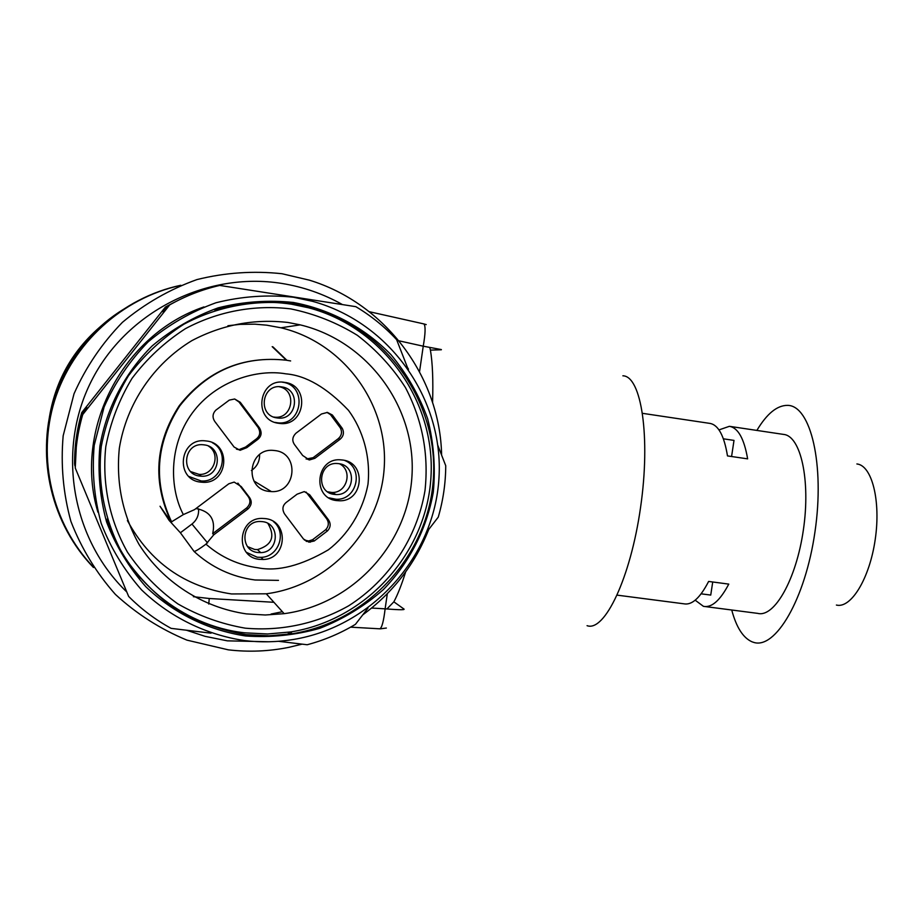 <?xml version="1.0" encoding="UTF-8"?>
<svg xmlns="http://www.w3.org/2000/svg" width="923" height="923" viewBox="0 0 923 923"><rect width="100%" height="100%" fill="white"/><g stroke="black" fill="none" stroke-linecap="round" stroke-linejoin="round"><path stroke-width="1.38" d="M193.369 596.696L209.244 598.496L273.923 602.292M306.69 540.855L306.113 541.259M127.409 520.549C150.114 562.395 184.808 586.866 231.5 593.95L266.286 593.801C329.638 585.494 380.818 529.952 384.268 466.853C388.168 403.789 343.483 342.664 280.938 327.792L266.805 325.184L254.875 324.169L239.865 324.377L227.923 325.738M180.389 532.767L169.094 520.376L160.037 506.242L171.228 522.037L183.342 514.596C169.878 489.271 167.998 446.271 192.18 413.169C216.42 380.114 257.817 368.888 285.922 373.85C305.974 375.488 326.823 387.648 348.467 410.32C362.727 429.656 370.804 456.262 367.989 484.229C362.762 511.85 347.498 535.155 328.369 549.82C301.233 565.672 277.846 571.683 258.186 567.841C238.457 565.164 221.047 557.273 205.967 544.155C199.864 548.689 195.907 551.135 194.095 551.493L180.389 532.767L191.961 524.045C196.853 520.087 199.045 514.999 198.537 508.781M718.982 429.899L729.378 426.322C738.054 427.764 744.146 438.61 747.63 458.858L727.486 455.916C724.174 435.644 718.29 424.811 709.856 423.392L642.593 413.342M617.21 595.15L683.874 603.804C691.858 605.396 700.107 597.942 708.622 581.444L728.766 584.109C720.09 600.55 711.645 607.957 703.43 606.342L695.192 600.192M272.931 346.875L286.868 360.293M286.338 360.212L272.193 346.656M731.731 610.011C736.312 627.225 743.061 637.816 751.957 641.785L753.399 642.281C775.308 650.046 805.364 599.119 814.974 531.821C824.885 464.581 810.729 405.578 787.677 405.37L787.642 405.37C777.178 405.255 766.909 413.608 756.86 430.43M134.908 572.122L137.492 574.544M140.711 578.294L137.7 575.594M302.098 644.139L288.922 647.323C268.905 651.384 248.702 652.215 228.316 649.838L186.942 640.135C160.464 629.163 136.616 613.922 115.398 594.412C96.257 572.791 81.42 548.458 70.909 521.414C63.202 493.378 60.63 464.834 63.168 435.771L74.036 393.752C85.92 367.054 102.038 343.252 122.413 322.335C144.784 303.632 169.636 289.384 196.957 279.577C225.062 272.608 253.41 270.658 281.988 273.727L309.378 280.165C385.572 303.425 440.213 377.172 441.609 455.12M269.043 641.762L227.381 640.85L205.068 636.328L186.481 630.213M126.774 591.955C71.602 538.951 56.268 450.251 91.365 381.061C126.243 311.743 206.498 271.362 281.677 283.419C303.286 286.88 323.546 293.941 342.456 304.59M203.937 306.921C122.69 334.518 73.148 429.83 97.907 512.15M244.399 640.574C205.829 634.701 169.994 617.141 141.577 589.901C124.178 570.183 110.714 547.985 101.172 523.329C94.204 497.785 91.873 471.768 94.215 445.278L104.114 406.985C114.937 382.653 129.612 360.939 148.153 341.856C168.517 324.781 191.13 311.743 215.994 302.756C241.595 296.341 267.416 294.506 293.468 297.241L312.62 301.348C390.06 322.531 443.894 399.278 438.979 477.872C434.514 556.511 372.373 626.336 293.756 639.42C277.385 642.154 260.932 642.535 244.399 640.574M82.251 413.585L76.667 439.521L75.259 467.984C75.155 449.836 77.647 432.033 82.724 414.577L82.251 413.585L86.9 407.654L82.216 413.504L81.755 412.546C76.874 429.322 74.486 446.444 74.578 463.888L74.925 465.873M245.656 635.982C208.206 630.247 173.409 613.172 145.834 586.716C128.943 567.553 115.871 546.001 106.618 522.06C99.857 497.255 97.607 471.988 99.88 446.282C106.503 408.139 124.778 373.123 152.237 345.86C172.001 329.269 193.957 316.601 218.105 307.867C242.957 301.625 268.028 299.825 293.341 302.467C330.722 309.54 364.631 327.757 390.937 354.628C406.928 373.907 419.169 395.286 427.661 418.765C433.775 442.948 435.644 467.453 433.279 492.271C426.726 529.064 409.327 562.949 383.149 589.809C364.273 606.273 343.148 619.114 319.773 628.321C295.556 635.174 270.854 637.735 245.656 635.982M245.853 634.643L269.043 635.809L292.13 633.766C368.462 621.733 429.126 554.135 433.429 477.86C438.206 401.62 385.572 327.307 310.324 307.428L293.145 303.829C255.625 299.214 217.505 306.274 183.769 324.285C162.298 338.164 143.861 355.332 128.435 375.811C115.179 397.755 106.122 421.315 101.265 446.467C97.192 484.621 105.072 522.799 123.751 555.981C138.023 576.967 155.41 594.804 175.947 609.503C197.822 622.01 221.128 630.397 245.853 634.643M107.137 519.072C125.99 580.059 182.281 625.875 244.595 632.82L267.635 633.986L290.572 631.955C366.408 620.025 426.691 552.877 430.96 477.087C435.702 401.355 383.391 327.527 308.628 307.797L291.564 304.209C265.662 300.275 240.118 302.317 214.921 310.324M245.264 628.171C281.377 631.367 317.316 623.533 348.675 605.8C389.16 579.99 417.092 537.705 424.995 490.609C428.907 454.312 422.388 419.965 405.439 387.556C392.506 367.377 376.48 349.967 357.374 335.326C336.837 322.646 314.685 313.843 290.895 308.917C254.679 304.486 217.909 311.305 185.361 328.703C164.663 342.087 146.872 358.655 132.001 378.407C119.217 399.578 110.483 422.296 105.81 446.559C101.865 483.352 109.456 520.18 127.478 552.196C141.219 572.445 157.995 589.67 177.804 603.861C198.907 615.953 221.393 624.052 245.264 628.171M246.429 613.899L265.305 614.995L284.146 613.668C352.794 604.507 408.197 544.212 411.981 475.772C416.261 407.378 367.977 341.049 300.183 324.861L288.08 322.485C254.31 318.597 222.224 324.654 191.834 340.656C153.449 363.974 126.589 403.697 119.344 448.128C115.917 482.394 122.482 514.503 139.038 544.443C163.002 582.125 202.714 607.588 246.429 613.899M328.9 497.82L336.053 499.262C357.178 500.589 364.423 468.007 344.66 460.45M342.491 460.023C366.95 462.411 363.581 502.147 339.064 500.751L336.641 500.578C311.489 498.224 315.954 457.093 341.095 459.885L342.491 460.023M246.533 552.416L257.229 557.227L261.024 557.354C278.688 557.123 287.295 532.409 273.473 521.599M265.224 518.599C289.211 520.734 287.307 559.142 263.24 559.488L259.398 559.35C234.788 557.284 237.603 517.561 262.34 518.426L265.224 518.599M251.391 470.545C256.998 466.692 259.732 461.362 259.594 454.589M274.95 450.574C299.871 453.02 296.329 493.251 271.385 491.59L269.112 491.405C243.545 489.005 248.114 447.459 273.646 450.436L274.95 450.574M188.984 476.499L201.191 480.987C221.762 482.648 230.692 452.258 212.417 442.74M206.475 440.986C231.835 443.49 228.154 484.183 202.772 482.291L200.637 482.118C174.643 479.66 179.293 437.71 205.241 440.848L206.475 440.986M275.054 422.399L277.131 422.734C302.409 426.518 307.924 385.306 282.53 382.214L282.346 382.18M284.699 382.387L284.988 382.434C310.659 385.56 305.075 427.222 279.519 423.403L278.85 423.311C252.452 420.576 258.59 377.53 284.699 382.387M304.405 540.024L308.559 540.993L312.505 539.782L325.715 529.71C328.784 526.318 329.119 522.706 326.719 518.864L306.067 492.051M308.87 542.147L303.494 539.02L284.503 513.846C281.7 508.885 282.657 504.789 287.399 501.547L297.102 494.186L304.267 491.59L309.655 494.751L328.542 519.937C330.965 523.791 330.63 527.437 327.538 530.852L314.235 540.993L308.87 542.147M183.342 514.596L194.522 509.634L228.846 483.767L234.177 482.094L241.249 486.594L248.61 496.309C252.279 500.704 252.06 504.916 247.941 508.954L213.755 534.821L212.694 533.644L246.649 507.962C250.744 503.946 250.964 499.758 247.306 495.397L237.88 483.11M327.688 491.821L331.68 492.444C346.921 493.505 353.209 470.522 339.514 463.784M338.764 463.658C357.374 465.457 354.732 495.732 336.076 494.543L334.334 494.405C315.308 492.617 318.597 461.546 337.61 463.542L338.764 463.658M247.664 546.67L254.713 549.485L257.494 549.589C271.985 545.17 275.469 536.471 267.935 523.503M262.317 521.622C280.557 523.226 279.046 552.473 260.724 552.635L257.898 552.519C239.288 550.95 241.341 520.941 260.044 521.483L262.317 521.622M190.749 471.63L198.987 474.364C213.986 475.668 221.266 453.966 208.483 446.109M204.179 444.874C223.47 446.767 220.597 477.745 201.295 476.199L199.749 476.06C180.1 474.191 183.539 442.498 203.164 444.759L204.179 444.874M273.762 417.046L274.062 417.092C292.533 420.011 297.644 390.198 279.254 386.725M281.573 386.887L281.711 386.91C301.302 389.183 297.044 421.015 277.558 417.981L277.142 417.934C257.125 415.835 261.774 383.218 281.573 386.887M429.772 347.498L430.418 350.117C432.564 362.843 433.279 380.311 432.575 402.52M405.647 571.925C401.643 584.686 397.709 594.654 393.856 601.831L386.933 608.961M441.367 349.575L423.242 346.194L419.538 371.715M387.325 593.685L385.122 608.845C394.179 609.492 406.731 610.461 403.663 608.834L403.547 609.584M426.218 324.608L423.899 323.927C425.665 325.992 425.457 333.411 423.242 346.194L398.978 340.818M371.623 608.049L385.122 608.845C383.645 621.294 381.868 627.952 379.803 628.817L350.602 627.155M705.426 606.596L757.76 613.38C774.409 617.856 796.341 579.275 803.402 529.721C810.694 480.214 800.737 435.898 783.627 434.421L729.828 426.38M723.401 438.817L734.004 440.398L731.581 456.516M712.718 581.986L710.745 595.081L701.134 593.824M836.4 605.061C851.041 608.811 869.651 578.433 875.212 539.517C880.98 500.624 871.9 465.354 856.89 463.957M271.074 614.049L282.392 611.718M277.569 302.64L274.096 301.971M278.538 302.213L282.473 303.056M428.757 529.433C414.992 564.161 392.979 592.647 362.739 614.88M407.458 367.469L408.52 369.223M199.91 622.252L204.618 622.817M173.42 302.79L165.436 307.036L81.755 412.546M368.012 608.061L355.424 624.352C340.322 633.409 324.238 640.204 307.174 644.75L278.469 641.289M211.032 633.178L171.124 628.367C155.456 619.795 141.3 609.145 128.643 596.431L75.259 467.984M74.901 465.815C74.798 448.036 77.232 430.603 82.216 413.504M175.797 301.579L167.628 305.928L162.933 311.801L167.467 306.009L165.436 307.036M82.724 414.577L169.74 304.855C185.511 295.96 202.172 289.487 219.732 285.426L355.851 306.678C371.046 315.758 384.626 326.754 396.613 339.641L407.678 368.023M167.628 305.928L169.74 304.855M167.467 306.009L174.597 302.19M437.86 445.486L445.74 465.734C445.647 483.214 443.155 500.347 438.252 517.145L427.037 531.648M245.126 634.551L245.83 634.609M288.23 632.913L290.976 632.428M213.755 534.821L205.967 544.155M195.976 508.538C210.202 511.227 215.774 519.591 212.694 533.644M314.881 458.316L309.401 459.966L302.663 455.477L295.395 445.763C291.749 441.356 291.968 437.144 296.064 433.129L321.458 414L327.411 412.419L332.361 415.004L342.295 428.387C344.302 432.518 343.598 436.118 340.172 439.186L314.881 458.316L313.151 457.67L338.268 438.667C341.672 435.621 342.364 432.045 340.368 427.937L330.503 414.646L326.938 412.373M259.501 427.937C262.34 432.945 261.371 437.064 256.594 440.294L246.799 447.655L240.107 450.297L234.084 447.02L214.713 421.361C212.221 417.404 212.555 413.7 215.717 410.25L229.296 400.109L234.661 399.001L240.245 402.266L259.501 427.937L258.128 427.487L238.999 401.99L234.673 399.001M306.148 459.043L313.151 457.67M256.594 440.294L255.244 439.763L245.518 447.078L246.799 447.655M255.244 439.763C259.986 436.556 260.944 432.46 258.128 427.487M236.45 449.155L238.861 449.697L245.518 447.078M587.063 625.679C604.646 632.209 630.559 577.96 640.55 507.512C650.796 437.11 641.404 376.007 622.875 375.799M180.781 285.276C121.917 297.725 71.613 343.125 53.661 400.928C35.835 458.766 51.792 524.391 93.477 567.507M108.199 320.177C72.732 348.306 52.553 384.845 47.684 429.783M48.319 424.661C53.476 382.803 72.548 348.698 105.545 322.335M123.347 309.401C71.844 340.852 41.097 402.59 47.327 462.55M197.776 619.979L189.85 617.51M171.228 522.037C152.341 481.956 155.006 443.19 179.224 405.751C206.787 370.758 242.484 355.586 286.315 360.212L290.63 360.939L286.326 360.212C242.841 355.586 207.34 370.792 179.823 405.832C155.71 443.34 152.987 482.083 171.69 522.06M403.663 608.834L393.856 601.831M430.418 350.117L441.344 349.771M209.244 598.496L208.76 604.069M191.961 524.045L207.583 542.932M312.505 539.782L314.235 540.993M325.715 529.71L327.538 530.852M326.719 518.864L328.542 519.937M307.947 493.863L309.655 494.751M338.268 438.667L340.172 439.186M340.368 427.937L342.295 428.387M330.503 414.646L332.361 415.004M238.999 401.99L240.245 402.266M246.649 507.962L247.941 508.954M247.306 495.397L248.61 496.309M241.249 486.594L240.003 485.752M180.377 285.449C122.194 298.117 72.513 343.31 54.584 400.697C36.782 458.12 52.057 523.318 92.842 566.56M105.037 322.75C73.632 348.859 54.838 382.076 48.665 422.388M103.018 324.411C72.963 349.413 54.976 381.211 49.046 419.792M121.144 310.878C72.582 341.764 43.104 399.809 47.05 457.173M307.221 540.959L306.505 541.455M278.481 580.371L255.106 579.99M254.979 579.979C231.765 576.887 211.471 567.391 194.095 551.493M308.628 307.797L310.324 307.428M290.572 631.955L292.13 633.766M280.938 327.792L300.183 324.861M266.286 593.801L284.146 613.668M339.064 500.751L336.053 499.262M263.24 559.488L261.024 557.354M271.385 491.59L253.917 480.975M202.772 482.291L201.191 480.987M279.519 423.403L277.131 422.734M284.988 382.434L282.53 382.214M336.076 494.543L331.68 492.444M260.724 552.635L257.494 549.589M201.295 476.199L198.987 474.364M277.558 417.981L274.062 417.092M281.711 386.91L280.396 386.76M386.356 628.044L380.345 628.828M369.223 311.686L423.899 323.927M310.255 542.205L308.559 540.993M307.705 459.296L309.401 459.966M238.861 449.697L240.107 450.297"/></g></svg>
